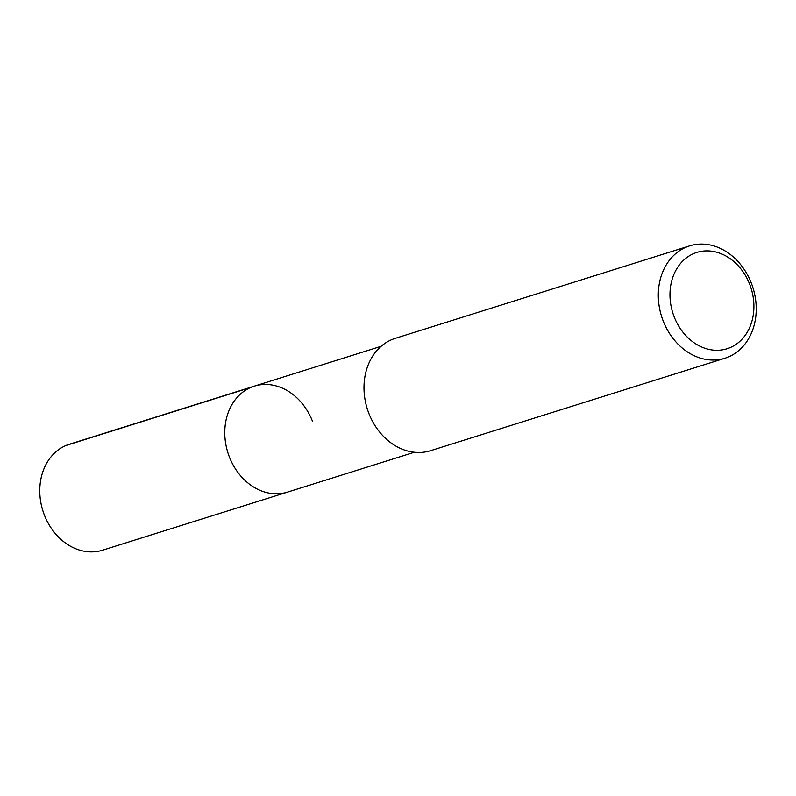 <?xml version="1.0" encoding="UTF-8"?>
<svg xmlns="http://www.w3.org/2000/svg" width="796" height="796" viewBox="0 0 796 796"><rect width="100%" height="100%" fill="white"/><g stroke="black" fill="none" stroke-linecap="round" stroke-linejoin="round"><path stroke-width="1.19" d="M381.095 346.32L69.302 444.267A55.521 45.143 72.6 0 0 44.307 514.873A55.521 45.143 72.6 0 0 102.575 550.195L287.575 492.087A55.521 45.143 -107.4 0 1 229.308 456.765A55.521 45.143 -107.4 0 1 254.302 386.15A55.521 45.143 -107.4 0 1 312.559 421.472M254.302 386.15A55.521 45.143 72.6 0 0 229.308 456.765A55.521 45.143 72.6 0 0 287.575 492.087L414.368 452.257M689.615 245.884L395.304 338.33A58.884 47.879 72.6 0 0 368.797 413.224A58.884 47.879 72.6 0 0 430.596 450.685L724.907 358.24A58.884 47.879 -107.4 0 1 663.108 320.768A58.884 47.879 -107.4 0 1 689.615 245.884A58.884 47.879 -107.4 0 1 751.414 283.346A58.884 47.879 -107.4 0 1 724.907 358.24M674.093 316.629A50.466 41.034 -107.4 0 1 693.784 253.556A50.466 41.034 -107.4 0 1 749.782 284.55A50.466 41.034 -107.4 0 1 730.081 347.633A50.466 41.034 -107.4 0 1 674.093 316.629M65.978 445.491L250.969 387.373"/></g></svg>
